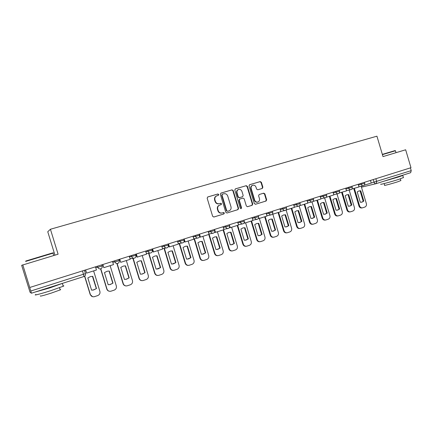 <?xml version="1.0" encoding="UTF-8"?>
<svg xmlns="http://www.w3.org/2000/svg" width="433" height="433" viewBox="0 0 433 433"><rect width="100%" height="100%" fill="white"/><g stroke="black" fill="none" stroke-linecap="round" stroke-linejoin="round"><path stroke-width="0.65" d="M218.746 194.498L217.875 193.989L207.753 196.955L207.169 198.222L212.635 216.3L213.891 217.014L223.904 213.945L224.354 213.047L223.482 212.549L222.194 212.944C220.316 213.307 218.99 212.549 218.216 210.66L217.767 209.161C217.361 207.228 218.005 205.87 219.693 205.096L221.128 204.663L221.55 203.775L220.678 203.272L219.39 203.656C217.507 204.013 216.175 203.245 215.407 201.361L214.952 199.857C214.552 197.962 215.174 196.62 216.819 195.83L218.34 195.375L218.746 194.498M218.113 195.44L218.405 194.623L217.539 194.114L207.618 197.02M213.74 217.047L223.569 214.037L224.002 213.139L223.249 212.619M220.835 204.749L221.203 203.883L220.337 203.38L219.39 203.656M262.284 188.442L262.88 187.208L261.402 182.304L260.222 181.589L249.57 184.712L249.018 185.936L254.323 203.553L255.519 204.257L266.084 201.02L266.663 199.781L264.882 193.86L263.702 193.156L259.167 194.52L258.593 195.754L259.481 198.704C259.811 200.306 259.291 201.415 257.911 202.032C256.396 202.346 255.318 201.724 254.68 200.165L251.189 188.577C250.859 187.018 251.356 185.925 252.677 185.292C254.236 184.929 255.34 185.551 256 187.153L256.585 189.075L257.77 189.784L262.322 188.431M82.541 270.928L83.98 276.514L31.414 293.217L30.061 292.275L21.65 265.315L58.092 254.214L50.428 229.252L376.932 136.184L382.999 156.594L405.656 149.786L410.971 167.695L29.725 287.49L30.808 291.014L85.555 273.596M22.781 264.823L29.769 287.512M233.203 190.58L231.985 189.86L220.998 193.075L220.365 194.347L225.782 212.284L227.016 212.993L237.966 209.637L238.572 208.37L233.203 190.58L231.623 189.99L220.803 193.161M235.444 188.848L246.231 185.687L247.432 186.401L252.748 204.035L252.152 205.291L247.557 206.698L246.35 205.994L244.185 198.812L242.978 198.103L239.877 199.034L239.292 200.284L241.554 207.78L241.132 208.668L240.272 208.176L234.821 190.103L235.335 188.885M54.953 255.161L47.76 231.742L50.428 229.252M410.414 167.869L411.231 170.624L410.646 172.697L376.277 183.619M84.446 270.327L85.463 273.667C85.739 275.031 85.241 275.983 83.98 276.514L31.414 293.217L30.808 291.014M216.819 195.83L216.484 195.954C214.838 196.739 214.216 198.081 214.616 199.976L214.952 199.857M219.049 203.77C217.166 204.122 215.84 203.358 215.071 201.475L214.616 199.976M222.037 212.987L221.848 213.036C219.969 213.399 218.649 212.641 217.88 210.763L217.426 209.263C217.025 207.331 217.669 205.978 219.352 205.204L219.526 205.145M226.87 213.025L237.587 209.74L238.204 208.473L232.846 190.709M222.448 194.168L222.005 195.061L226.757 210.79L227.623 211.282L229.03 210.855C230.735 210.092 231.39 208.738 230.984 206.79L227.747 196.073C226.989 194.201 225.674 193.432 223.807 193.773L222.448 194.168M222.378 194.195L222.005 195.061M227.623 211.282L226.405 210.887L221.664 195.18M235.249 188.929L246.231 185.687M247.416 206.725L251.762 205.394L252.358 204.143L247.054 186.536L245.852 185.822M239.563 199.137L238.924 200.398L241.181 207.883L241.554 207.78M240.91 208.695L241.181 207.883M241.939 191.364C241.268 189.746 240.142 189.124 238.556 189.497C237.214 190.136 236.705 191.245 237.04 192.809L238.28 196.934L239.498 197.643L242.599 196.712L243.178 195.467L241.939 191.364M238.556 189.497L238.188 189.627C236.846 190.266 236.342 191.37 236.672 192.939L237.04 192.809M242.22 196.836L239.13 197.762L237.912 197.053L236.672 192.939M252.677 185.292L252.293 185.427C250.972 186.06 250.474 187.153 250.804 188.707L251.189 188.577M257.722 202.081L257.521 202.141C256.006 202.455 254.929 201.832 254.29 200.273L250.804 188.707M255.378 204.289L265.667 201.134L266.263 199.894L264.482 193.984L263.302 193.28L259.134 194.536M262.014 188.523L262.485 187.337L261.007 182.439L259.827 181.73L249.435 184.777M84.587 276.216L90.188 294.5L92.548 296.681M96.499 288.546L93.56 289.991L91.574 290.159L87.829 277.921L90.47 276.573L92.765 276.346L96.499 288.546L93.366 289.953L91.569 290.132M96.299 288.513L92.446 276.335M95.498 266.852L96.456 269.997L86.584 273.12L85.615 269.959M85.447 270.013L86.584 273.12M93.62 270.896L99.899 291.409C100.288 293.379 99.547 294.776 97.663 295.609L94.188 296.74C92.332 296.978 91.06 296.248 90.378 294.543L84.727 276.113M100.597 268.839L106.778 289.033C107.222 290.289 108.098 291.03 109.408 291.257M109.3 271.063L112.997 283.15L109.922 284.541L108.158 284.719L104.456 272.611L107.032 271.291L108.569 271.053M112.764 283.133L109.078 271.069M112.542 261.494L113.495 264.606L103.817 267.67L102.859 264.541M102.653 264.606L103.817 267.67M110.128 265.673L116.336 285.991C116.726 287.945 116.001 289.325 114.155 290.148L110.761 291.252C108.932 291.49 107.676 290.765 106.994 289.071L100.786 268.779M112.997 283.15L110.144 284.562L108.163 284.73M116.888 263.508L123.048 283.675C123.529 285.006 124.471 285.753 125.873 285.91M125.521 265.884L129.175 277.856L126.155 279.231L124.439 279.409L120.769 267.405L123.281 266.106L125.521 265.884L124.509 265.889M128.915 277.851L125.267 265.9M129.261 256.244L130.198 259.324L120.71 262.328L119.762 259.226M119.524 259.302L120.71 262.328M126.322 260.552L132.466 280.681C132.85 282.614 132.141 283.978 130.328 284.784L127.021 285.861C125.218 286.105 123.979 285.385 123.302 283.696L117.137 263.513M129.175 277.856L126.414 279.242L124.439 279.409M132.882 258.312L139.015 278.419C139.523 279.81 140.514 280.552 141.975 280.644M145.055 272.666L142.37 274.019L140.406 274.186L136.779 262.29L139.226 261.018L141.439 260.801L145.055 272.666L142.084 274.019L140.66 274.197M144.763 272.666L141.153 260.828L140.222 260.828M145.65 251.091L146.581 254.144L137.272 257.088L136.335 254.019M136.065 254.101L136.985 257.121L137.272 257.088M142.213 255.524L148.292 275.469C148.671 277.38 147.978 278.733 146.202 279.523L142.971 280.579C141.196 280.822 139.967 280.108 139.296 278.43L133.153 258.284M141.439 260.801L141.153 260.828M148.589 253.256L154.684 273.255C155.22 274.695 156.237 275.431 157.742 275.464M160.638 267.567L158.023 268.898L156.075 269.061L152.486 257.278L154.873 256.027L157.06 255.816L160.638 267.567L156.54 269.077M160.313 267.578L156.746 255.849L155.691 255.86M161.726 246.036L162.646 249.062L153.515 251.946L152.589 248.91M152.286 249.002L153.201 251.995L153.515 251.946M157.807 250.593L163.82 270.349C164.199 272.243 163.522 273.586 161.78 274.365L158.624 275.393C156.87 275.637 155.664 274.928 154.992 273.255L148.892 253.213M157.06 255.816L156.746 255.849M164.015 248.309L170.061 268.195C170.613 269.662 171.657 270.392 173.189 270.381M175.933 262.566L173.389 263.865L171.452 264.033L167.901 252.352L170.234 251.124L172.394 250.918L175.933 262.566L172.08 264.043M175.581 262.587L172.053 250.967L170.905 250.978M177.492 241.084L178.401 244.077L169.449 246.907L168.534 243.898M168.199 244.001L169.103 246.967L169.449 246.907M173.113 245.749L179.062 265.332C179.441 267.204 178.775 268.53 177.07 269.294L173.985 270.306C172.258 270.549 171.062 269.84 170.402 268.184L164.345 248.255M172.394 250.918L172.053 250.967M25.823 261.012L52.49 252.953C53.573 252.661 53.6 252.677 52.582 253.007M53.064 253.218C54.006 252.91 54.001 252.888 53.043 253.153L25.59 261.44M63.094 285.877C64.079 285.704 64.116 285.829 63.213 286.262L50.65 290.705C40.816 293.866 32.589 295.961 35.896 294.489M63.002 283.182L49.79 287.907L34.662 292.183M60.106 289.612C60.82 289.493 60.853 289.59 60.198 289.91L51.148 293.152C42.905 295.728 39.371 296.621 40.534 295.831M56.393 285.282L41.438 290.034M382.339 154.37L395.085 150.587M395.453 150.765L382.42 154.635M403.415 177.562L398.923 179.316C391.064 181.849 378.686 185.145 380.916 184.128M401.651 175.56L402.793 175.479L398.252 177.065L383.248 181.405M400.85 180.545L397.608 181.833C391.979 183.657 383.064 186.006 384.645 185.259L384.147 183.581M397.597 176.886L387.638 180.009M179.159 243.465L185.156 263.221C185.73 264.72 186.785 265.44 188.333 265.386M190.948 257.657L188.469 258.934L186.547 259.091L183.035 247.519L185.319 246.312L187.446 246.112L190.948 257.657L187.294 259.107M190.569 257.684L187.078 246.166L185.871 246.188M192.966 236.218L193.865 239.184L185.08 241.966L184.177 238.984M184.139 240.169L184.702 242.031L185.08 241.966M183.814 239.097L184.128 240.142M188.144 240.997L194.033 260.401C194.406 262.257 193.757 263.567 192.079 264.319L189.059 265.31C187.359 265.553 186.185 264.85 185.524 263.199L179.516 243.406M187.446 246.112L187.078 246.166M194.033 238.718L199.981 258.339C200.566 259.86 201.632 260.574 203.185 260.482M205.691 252.834L203.277 254.084L201.372 254.247L197.892 242.778L200.127 241.587L202.222 241.392L205.691 252.834L202.206 254.252M205.285 252.872L201.827 241.457L200.582 241.479M208.149 231.444L209.042 234.388L200.419 237.111L199.521 234.156M199.662 236.034L200.014 237.187L200.419 237.111M202.898 236.326L208.728 255.557C209.101 257.402 208.462 258.696 206.817 259.437L203.862 260.406C202.189 260.644 201.026 259.946 200.376 258.312L194.412 238.648M202.222 241.392L201.827 241.457M208.766 234.475L214.535 253.543C215.131 255.08 216.208 255.789 217.767 255.665M220.17 248.098L217.815 249.327L215.926 249.484L212.484 238.118L214.671 236.948L216.738 236.759L220.17 248.098L216.83 249.489M219.742 248.147L216.316 236.829L215.039 236.856M223.049 226.762L223.931 229.674L215.472 232.353L214.584 229.425M214.79 231.612L215.039 232.434L215.472 232.353M217.393 231.742L223.157 250.804C223.531 252.628 222.908 253.911 221.29 254.642L218.4 255.589C216.749 255.827 215.602 255.134 214.957 253.505L209.047 233.988M216.738 236.759L216.316 236.829M223.119 229.934L228.835 248.834C229.436 250.388 230.513 251.086 232.072 250.934M234.388 243.443L232.093 244.656L230.221 244.807L226.816 233.539L228.954 232.391L230.995 232.207L234.388 243.443L231.179 244.807M233.939 243.503L230.551 232.288L229.252 232.315M237.679 222.161L238.551 225.052L230.242 227.677L229.366 224.776M229.604 227.179L229.788 227.769L230.242 227.677M224.023 213.133L223.845 212.543M231.628 227.244L237.333 246.133C237.701 247.947 237.095 249.208 235.503 249.928L232.673 250.859C231.049 251.097 229.918 250.409 229.279 248.791L223.536 229.799M230.995 232.207L230.551 232.288M237.219 225.474L242.881 244.212C243.487 245.771 244.569 246.464 246.123 246.285M248.358 238.875L246.117 240.066L244.266 240.212L240.894 229.046L242.983 227.915L244.997 227.736L248.358 238.875L245.262 240.212M247.887 238.94L244.531 227.823L243.227 227.85M252.044 217.647L252.904 220.511L244.748 223.092L244.342 221.745M244.136 222.768L244.266 223.19L244.748 223.092M245.608 222.816L251.259 241.549C251.627 243.341 251.026 244.591 249.468 245.3L246.696 246.209C245.1 246.447 243.979 245.76 243.346 244.152L237.663 225.333M244.997 227.736L244.531 227.823M251.075 221.09L256.677 239.666C257.289 241.235 258.371 241.923 259.919 241.722M262.084 234.383L259.892 235.552L258.063 235.698L254.723 224.63L256.774 223.515L258.755 223.341L262.084 234.383L259.086 235.698M261.592 234.459L258.268 223.439L256.958 223.466M266.149 213.215L267.004 216.051L258.994 218.584L258.685 217.566M258.398 218.405L258.994 218.584M259.351 218.47L264.942 237.04C265.305 238.816 264.72 240.055 263.188 240.753L260.471 241.646C258.896 241.879 257.797 241.197 257.164 239.601L251.541 220.944M258.755 223.341L258.268 223.439M264.687 216.781L270.235 235.2C270.852 236.775 271.935 237.457 273.472 237.235M275.572 229.972L273.429 231.125L271.621 231.265L268.314 220.289L270.322 219.195L272.276 219.022L275.572 229.972L272.666 231.265M275.058 230.053L271.767 219.125L270.463 219.158M279.999 208.863L280.844 211.672L272.979 214.162L272.736 213.361M272.395 214.097L272.979 214.162M272.844 214.189L278.387 232.613C278.749 234.372 278.175 235.595 276.671 236.283L274.008 237.16C272.46 237.392 271.372 236.716 270.744 235.13L265.175 216.63M272.276 219.022L271.767 219.125M278.067 212.549L283.561 230.811C284.178 232.386 285.25 233.057 286.77 232.83L286.803 232.824M288.827 225.636L286.733 226.768L284.946 226.908L281.672 216.024L283.637 214.947L285.569 214.779L288.827 225.636L286.002 226.903M288.291 225.728L285.033 214.892L283.734 214.92M293.606 204.582L294.445 207.369L286.716 209.816L286.527 209.177M286.137 209.848L286.716 209.816M286.089 209.897L291.604 228.256C291.961 230.004 291.404 231.217 289.926 231.893L287.306 232.754C285.785 232.981 284.714 232.31 284.091 230.729L278.576 212.392M285.569 214.779L285.033 214.892M291.22 208.392L296.659 226.497C297.271 228.061 298.326 228.732 299.825 228.505L299.923 228.489M301.861 221.377L299.809 222.486L298.039 222.622L294.803 211.834L296.729 210.768L298.629 210.611L301.861 221.377L299.106 222.622M301.303 221.474L298.077 210.725L296.784 210.752M306.975 200.382L307.803 203.142L300.21 205.545L300.058 205.042M299.631 205.653L300.21 205.545M299.192 205.973L304.594 223.98C304.951 225.712 304.404 226.908 302.948 227.574L300.383 228.418C298.884 228.646 297.823 227.975 297.211 226.41L291.75 208.224M298.629 210.611L298.077 210.725M304.15 204.3L309.535 222.259C310.142 223.812 311.186 224.473 312.664 224.251L312.815 224.229M314.672 217.182L312.664 218.281L310.916 218.411L307.706 207.71L309.595 206.665L311.473 206.509L314.672 217.182L311.982 218.411M314.093 217.29L310.899 206.633L309.622 206.655M320.117 196.252L320.934 198.991L313.47 201.35L313.351 200.955M312.94 201.475L313.47 201.35M312.02 201.935L317.367 219.769C317.719 221.49 317.183 222.676 315.754 223.331L313.238 224.159C311.76 224.386 310.715 223.72 310.109 222.161L304.697 204.127M311.473 206.509L310.899 206.633M316.864 200.279L322.195 218.086C322.796 219.628 323.824 220.294 325.28 220.072L325.486 220.04M327.267 213.063L325.302 214.146L323.575 214.27L320.398 203.662L322.249 202.628L324.095 202.476L327.267 213.063L324.642 214.27M326.671 213.177L323.505 202.606L322.239 202.628M333.026 192.192L333.838 194.91L326.504 197.231L326.412 196.923M326.054 197.334L326.504 197.231M324.615 197.903L329.924 215.634C330.276 217.339 329.751 218.513 328.344 219.158L325.876 219.975C324.42 220.191 323.386 219.531 322.785 217.988L317.427 200.1M324.095 202.476L323.505 202.606M329.361 196.328L334.644 213.989C335.245 215.52 336.257 216.175 337.691 215.959L337.94 215.915M339.656 209.015L337.729 210.075L336.024 210.2L332.874 199.673L334.693 198.655L336.511 198.514L339.656 209.015L337.085 210.2M339.039 209.128L335.905 198.65L334.655 198.666M345.713 188.203L346.519 190.899L339.245 192.95M338.947 193.264L339.31 193.178M337.004 193.946L342.276 211.569C342.622 213.252 342.108 214.416 340.728 215.055L338.303 215.856C336.869 216.072 335.851 215.412 335.256 213.88L329.946 196.144M336.511 198.514L335.905 198.65M341.653 192.436L346.893 209.956C347.483 211.477 348.484 212.132 349.891 211.916L350.189 211.861M348.727 194.612L351.834 205.026L349.323 206.195L348.267 206.195L345.144 195.754L346.93 194.753L348.727 194.612L346.865 194.769M351.206 205.15L348.1 194.753M358.188 184.285L358.989 186.953L351.85 189.032M351.618 189.264L351.899 189.199M349.187 190.055L354.421 207.564C354.768 209.242 354.259 210.389 352.906 211.017L350.519 211.802C349.112 212.018 348.105 211.364 347.515 209.843L342.259 192.247M351.834 205.026L349.951 206.076M353.75 188.615L358.935 205.989C359.52 207.499 360.51 208.149 361.896 207.937L362.232 207.878M363.817 201.107L361.972 202.141L360.305 202.26L357.214 191.9L358.968 190.91L360.738 190.774L363.817 201.107L361.36 202.26M363.173 201.237L360.099 190.926L358.881 190.937M370.453 180.431L371.243 183.078L364.245 185.172M361.176 186.228L366.367 203.629C366.713 205.291 366.215 206.427 364.884 207.05L362.54 207.818C361.149 208.035 360.164 207.38 359.574 205.87L354.367 188.415M360.738 190.774L360.099 190.926M217.539 194.114L217.875 193.989M220.337 203.38L220.678 203.272M371.222 183.007L411.231 170.624M373.262 179.549L374.085 182.304C374.502 183.376 375.195 183.825 376.163 183.657L376.71 181.551L375.866 178.726M358.416 185.043L364.694 183.305L364.402 182.331M360.97 183.413L361.246 184.339C361.674 185.421 362.378 185.876 363.363 185.697C364.472 185.27 364.911 184.469 364.694 183.305M345.945 188.972L352.224 187.229L351.932 186.25M348.468 187.343L348.744 188.279C349.177 189.367 349.891 189.822 350.892 189.643C352.007 189.21 352.446 188.409 352.224 187.229M333.253 192.961L339.537 191.202M335.748 191.337L336.03 192.284C336.463 193.383 337.188 193.843 338.211 193.659C339.326 193.221 339.77 192.409 339.542 191.224L339.25 190.239M320.344 197.02L326.634 195.267M322.807 195.407L323.088 196.36C323.527 197.47 324.268 197.93 325.302 197.74C326.422 197.302 326.866 196.485 326.639 195.288L326.341 194.293M307.208 201.156L313.503 199.402M309.633 199.548L309.925 200.511C310.369 201.626 311.116 202.087 312.171 201.897C313.297 201.459 313.741 200.631 313.514 199.424L313.211 198.422M293.839 205.356L300.139 203.607M296.232 203.759L296.524 204.728C296.973 205.854 297.731 206.319 298.802 206.124C299.934 205.68 300.383 204.852 300.15 203.634L299.847 202.622M280.232 209.637L286.543 207.889M282.587 208.046L282.884 209.025C283.334 210.162 284.108 210.627 285.201 210.427C286.337 209.983 286.787 209.15 286.549 207.916L286.245 206.898M266.382 213.994L272.698 212.251M268.698 212.414L268.996 213.404C269.45 214.546 270.235 215.017 271.35 214.811C272.492 214.362 272.947 213.518 272.703 212.278L272.395 211.25M252.277 218.427L258.598 216.689M254.555 216.863L254.853 217.859C255.318 219.011 256.114 219.482 257.245 219.277C258.398 218.822 258.853 217.972 258.609 216.716L258.295 215.683M237.912 222.941L244.244 221.209M240.147 221.387L240.45 222.394C240.921 223.558 241.733 224.034 242.881 223.818C244.044 223.363 244.499 222.502 244.255 221.241L243.941 220.197M223.287 227.536L229.625 225.809M225.474 225.999L225.782 227.016C226.259 228.186 227.081 228.667 228.251 228.445C229.425 227.991 229.885 227.119 229.636 225.842L229.317 224.792M208.381 232.212L214.73 230.502M210.53 230.697L210.839 231.72C211.32 232.905 212.154 233.387 213.35 233.165C214.53 232.7 214.995 231.823 214.741 230.535L214.422 229.474M193.199 236.981L199.559 235.276M195.299 235.487L195.613 236.521C196.095 237.712 196.945 238.193 198.162 237.971C199.353 237.501 199.824 236.618 199.57 235.314L199.245 234.242M177.725 241.836L184.101 240.147M179.776 240.364L180.09 241.408C180.583 242.61 181.449 243.097 182.683 242.864C183.89 242.393 184.366 241.5 184.106 240.185L184.171 240.472M161.953 246.778L168.361 245.105M163.955 245.338L164.275 246.393C164.773 247.606 165.65 248.093 166.911 247.855C168.128 247.378 168.61 246.48 168.35 245.148L168.015 244.06M145.872 251.817L152.313 250.16M147.826 250.409L148.146 251.47C148.649 252.693 149.542 253.186 150.825 252.948C152.059 252.466 152.546 251.551 152.286 250.209L151.951 249.11M129.472 256.942L135.951 255.313M131.378 255.578L131.702 256.65C132.211 257.884 133.12 258.377 134.43 258.133C135.681 257.646 136.173 256.726 135.908 255.367L135.567 254.258M112.748 262.16L114.934 261.933L119.264 260.569M114.604 260.85L114.934 261.933C115.449 263.177 116.374 263.675 117.7 263.426C118.972 262.934 119.47 261.997 119.205 260.623L118.864 259.508M95.682 267.459L97.826 267.323L102.242 265.932M97.49 266.23L97.826 267.323C98.345 268.579 99.287 269.077 100.64 268.823C101.934 268.325 102.442 267.377 102.172 265.992L101.825 264.866M168.372 245.138L168.34 246.474M361.75 187.121L376.023 183.689M215.071 201.475L215.407 201.361M219.471 205.166L219.812 205.058M217.426 209.263L217.767 209.161M217.88 210.763L218.216 210.66M238.204 208.473L238.572 208.37M237.587 209.74L237.95 209.642M231.623 189.99L231.985 189.86M226.405 210.887L226.757 210.79M247.054 186.536L247.432 186.401M252.358 204.143L252.748 204.035M239.546 199.142L239.893 199.028M238.924 200.398L239.292 200.284M237.912 197.053L238.28 196.934M239.13 197.762L239.498 197.643M242.188 196.847L242.561 196.728M254.29 200.273L254.68 200.165M263.302 193.28L263.702 193.156M264.482 193.984L264.882 193.86M266.263 199.894L266.663 199.781M259.827 181.73L260.222 181.589M261.007 182.439L261.402 182.304M262.485 187.337L262.88 187.208M139.296 278.43L139.015 278.419M154.992 273.255L154.684 273.255M170.402 268.184L170.061 268.195M185.524 263.199L185.156 263.221M200.376 258.312L199.981 258.339M214.957 253.505L214.535 253.543M229.279 248.791L228.835 248.834M243.346 244.152L242.881 244.212M257.164 239.601L256.677 239.666M270.744 235.13L270.235 235.2M284.091 230.729L283.561 230.811M297.211 226.41L296.659 226.497M310.109 222.161L309.535 222.259M322.785 217.988L322.195 218.086M335.256 213.88L334.644 213.989M347.515 209.843L346.893 209.956M359.574 205.87L358.935 205.989M183.781 239.103L184.106 240.185M129.992 258.647L133.705 258.22M146.403 253.559L150.213 253.029M162.489 248.547L166.38 247.941M178.266 243.617L182.223 242.945M193.74 238.772L197.757 238.042M208.928 234.009L212.987 233.235M223.829 229.333L227.926 228.51M238.459 224.732L242.588 223.877M252.818 220.218L256.98 219.331M266.917 215.78L271.107 214.865M280.768 211.418L284.979 210.481M294.375 207.131L298.602 206.173M307.739 202.92L311.982 201.94M320.869 198.779L325.129 197.784M333.778 194.709L338.049 193.697M346.465 190.709L350.741 189.681M358.935 186.775L363.222 185.735M410.646 172.697L376.255 183.624M219.352 205.204L219.693 205.096M237.598 209.734L237.966 209.637M222.064 194.309L222.41 194.184M239.509 199.153L239.877 199.034M142.37 274.019L142.084 274.019M158.023 268.898L157.709 268.904M173.389 263.865L173.043 263.886M52.49 252.953L52.918 253.186M63.213 286.262L62.368 283.523M59.521 287.707L60.198 289.91M53.768 255.513L53.043 253.153M395.048 150.57L395.399 150.754M403.459 177.709L402.793 175.479M400.346 178.851L400.882 180.658M396.022 152.681L395.448 150.744M188.469 258.934L188.101 258.961M203.277 254.084L202.877 254.122M217.815 249.327L217.393 249.376M232.093 244.656L231.644 244.71M246.117 240.066L245.646 240.131M259.892 235.552L259.399 235.628M273.429 231.125L272.914 231.206M286.733 226.768L286.197 226.854M299.809 222.486L299.257 222.584M312.664 218.281L312.09 218.384M325.302 214.146L324.707 214.254M337.729 210.075L337.118 210.189M361.972 202.141L361.387 202.254"/></g></svg>
